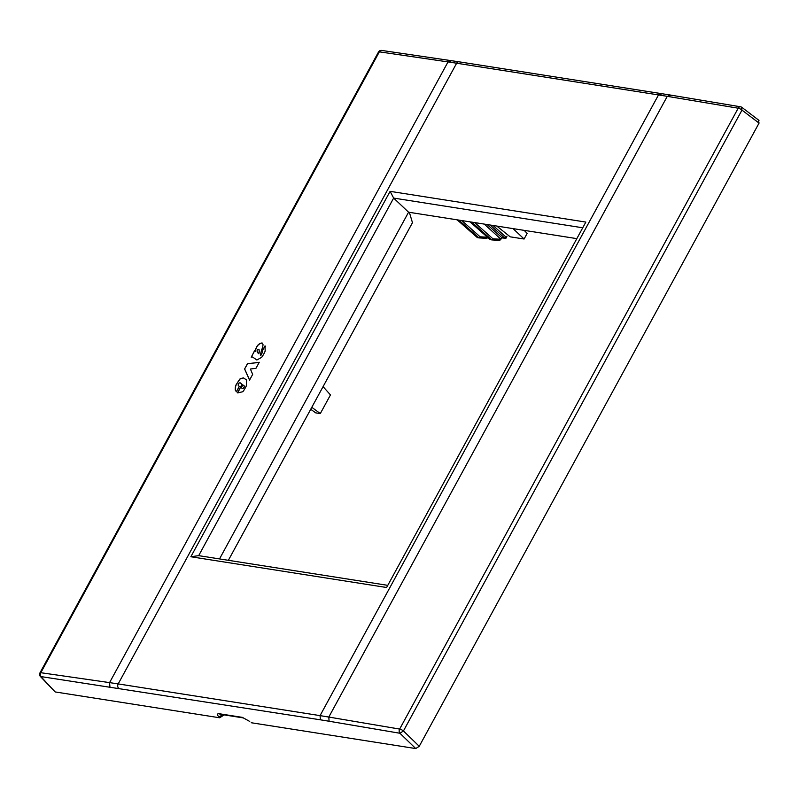 <?xml version="1.0" encoding="UTF-8"?>
<svg xmlns="http://www.w3.org/2000/svg" width="799" height="799" viewBox="0 0 799 799"><rect width="100%" height="100%" fill="white"/><g stroke="black" fill="none" stroke-linecap="round" stroke-linejoin="round"><path stroke-width="1.2" d="M249.138 721.107L242.327 717.362L249.138 721.107A3.116 1.628 -46.8 0 0 249.138 721.107A3.116 1.628 -46.8 0 0 249.747 721.357M251.216 722.735L415.75 748.573L419.245 746.286L759.05 123.106L758.411 120.16M661.692 93.883L658.516 94.921L667.265 96.339L328.808 717.053L399.65 729.078L738.196 108.205A3.116 0.909 28.6 0 1 741.981 110.102L403.435 730.965A3.116 0.909 -151.4 0 0 399.65 729.078A3.116 2.277 99.6 0 0 399.939 733.262L403.435 730.965L419.245 746.286M669.592 94.921L458.966 61.803A3.116 2.307 98.9 0 0 456.638 63.221L658.516 94.921L320.059 715.624L328.808 717.053L329.088 721.237L399.939 733.262L415.75 748.573M118.512 688.109A3.116 2.307 -81.1 0 1 118.192 683.914L320.059 715.624L320.389 719.809L40.409 676.503L55.151 691.934L219.685 717.782L218.487 716.443C216.869 714.476 217.158 713.577 219.335 713.747A3.116 2.307 98.9 0 0 220.374 714.306L243.365 717.911M228.374 560.309L412.464 222.691L409.627 213.203L393.647 198.082L198.681 555.645L387.785 585.347M390.102 191.341L585.857 222.082L386.606 587.505L190.851 556.753L390.102 191.341L393.647 198.082L582.751 227.785M198.681 555.645L190.851 556.753M222.452 714.626L223.211 715.475L223.57 714.805M223.211 715.475L219.685 717.782M576.828 238.631L408.569 212.204L219.515 558.92M311.8 407.3L320.299 413.582L315.685 412.863L310.721 409.288M323.076 386.626L330.466 394.926L320.299 413.582M451.235 60.874L448.029 61.913L456.638 63.221L118.192 683.914L109.573 682.616L448.029 61.913L379.355 51.845A3.116 0.909 -151.4 0 0 378.496 52.015L39.95 672.888A3.116 3.116 0 0 0 40.409 676.503M242.087 388.394A1.918 1.139 -48.4 0 0 242.477 388.434A1.568 0.929 -48.4 0 0 242.926 388.304A1.648 0.979 -48.4 0 0 244.085 387.135A1.638 0.969 -48.4 0 0 244.244 386.636A1.928 1.139 -48.4 0 0 244.015 385.727A1.928 1.139 -48.4 0 0 243.965 385.687L242.866 384.928L241.368 387.675L242.197 388.494A1.918 1.139 -48.4 0 0 242.586 388.534A1.568 0.929 -48.4 0 0 243.046 388.404A1.648 0.979 -48.4 0 0 244.204 387.235A1.638 0.969 -48.4 0 0 244.364 386.736A1.928 1.139 -48.4 0 0 244.124 385.827A1.928 1.139 -48.4 0 0 244.075 385.787L244.055 385.767M257.298 352.299L258.746 353.697A42.926 25.438 -48.4 0 0 259.206 351.37L259.016 349.413A2.487 1.468 -48.4 0 0 258.576 349.263L258.057 349.353A1.029 0.609 -48.4 0 0 257.678 349.672A1.598 0.949 -48.4 0 0 257.368 350.082A2.047 1.218 -48.4 0 0 257.168 350.481A2.946 1.748 -48.4 0 0 256.998 351.021L257.967 352.998M257.418 352.399L258.866 353.797A42.926 25.438 -48.4 0 0 259.315 351.47L259.016 349.413M255.3 351.47L255.64 349.503C256.699 345.667 258.846 343.48 262.072 342.941L263.001 344.439A12.864 7.62 -48.4 0 1 261.722 349.622L260.304 355.086A0.939 0.559 -48.4 0 0 261.243 354.756L262.481 352.209A2.547 1.508 -48.4 0 0 262.162 351.61A2.547 1.508 -48.4 0 0 261.962 351.47L264.998 345.907L265.178 351.061A20.205 11.975 -48.4 0 1 261.682 357.303L256.878 359.999L253.253 357.493A7.051 4.175 -48.4 0 0 252.824 357.213L252.654 357.113A3.885 2.297 -48.4 0 0 252.104 356.953A1.688 0.999 -48.4 0 0 251.665 356.993A2.347 1.388 -48.4 0 0 251.325 357.123L254.482 350.861L255.42 351.57L255.75 349.602C256.809 345.767 258.956 343.58 262.182 343.041L262.511 343.21M260.274 355.076L260.414 355.185A0.939 0.559 -48.4 0 0 260.824 355.195L260.714 355.096M262.082 351.54L264.998 345.907L265.508 346.237M237.752 392.918L242.007 384.259L240.459 382.991A1.628 0.969 -48.4 0 0 240.449 382.981A1.628 0.969 -48.4 0 0 239.061 383.18A1.418 0.839 -48.4 0 0 238.681 383.56A1.438 0.859 -48.4 0 0 238.382 384.039A2.387 1.418 -48.4 0 0 238.222 384.559A2.097 1.238 -48.4 0 0 238.162 385.038A1.868 1.109 -48.4 0 0 238.272 385.408L239.3 386.366L236.374 391.74L235.246 390.052L235.325 387.205A11.346 6.722 -48.4 0 1 235.645 385.987A11.146 6.602 -48.4 0 1 236.055 384.848L239.56 379.415A4.734 2.806 -48.4 0 1 240.399 378.586L243.505 377.897L246.641 380.054L246.302 385.977A50.407 29.873 -48.4 0 1 244.943 388.524A19.326 11.456 -48.4 0 1 243.745 390.491A5.094 3.016 -48.4 0 1 242.736 391.74L237.752 392.918M247.44 363.765L244.594 368.978L249.548 380.094L252.664 374.381L250.407 369.028L255.99 368.279L259.256 362.287L247.44 363.765L259.186 362.406M222.112 714.576A3.116 2.027 138.2 0 1 218.487 716.443M496.798 226.067L510.201 236.834L524.094 239.011L527.15 233.408L524.194 230.372M513.068 228.624L524.094 239.011M506.906 236.234L506.436 237.693L506.906 236.234M500.394 239.69L500.134 239.231L499.235 240.339A1.248 1.248 0 0 0 500.394 239.69L502.241 237.872L505.148 238.332A1.248 1.248 0 0 0 506.436 237.693M470.162 221.882L490.226 239.53A1.248 0.919 98.9 0 0 490.666 239.72L491.854 239.91M491.984 239.93L492.943 238.821A1.248 0.769 131.6 0 1 491.545 239.74A1.248 0.919 98.9 0 0 491.984 239.93L492.044 239.93A1.248 1.248 0 0 1 491.914 239.92L490.596 239.71A1.248 1.248 0 0 1 489.967 239.42A1.248 0.749 -48.7 0 0 490.226 239.53L491.545 239.74L471.74 222.132M261.243 354.756L262.481 352.209M262.591 352.309A2.547 1.508 -48.4 0 0 262.282 351.71A2.547 1.508 -48.4 0 0 262.222 351.66M260.824 355.195A1.238 0.739 -48.4 0 0 261.353 354.856M254.482 350.861L255.42 351.57M251.196 357.193L254.591 350.961M243.505 377.897L246.701 380.114M240.399 378.586L243.615 377.997M240.509 378.686A4.734 2.806 -48.4 0 0 239.67 379.515L239.56 379.415M236.055 384.848L239.67 379.515M236.174 384.948A11.146 6.602 -48.4 0 0 235.755 386.087A11.346 6.722 -48.4 0 0 235.435 387.305L235.325 387.205M235.246 390.052L235.435 387.305M236.484 391.84L235.355 390.152M238.422 385.677L239.291 386.376M242.007 384.259L237.543 392.748M244.594 368.978L247.55 363.865M249.578 380.024L244.714 369.078M320.389 719.809L329.088 721.237M670.401 95.301L667.265 96.339L738.196 108.205A3.116 2.277 -80.5 0 1 740.513 106.786L669.582 94.921M55.151 691.934L41.168 676.913A3.116 2.337 98.2 0 1 40.809 672.708L379.355 51.845A3.116 2.337 -81.7 0 1 381.682 50.427A3.116 3.116 0 0 0 378.496 52.015M219.335 713.747L242.327 717.362M759.05 123.106L741.981 110.102L741.332 107.156L741.891 107.376A3.116 3.116 0 0 0 740.513 106.786M109.932 686.81L109.573 682.616L40.809 672.708A3.116 0.909 -151.4 0 0 39.95 672.888M474.686 222.591L492.943 238.821L500.134 239.231L501.872 237.693L504.768 238.152L506.176 237.233L493.033 225.478M490.097 225.008L504.768 238.152A1.248 0.919 98.9 0 0 505.148 238.332M487.19 237.742L487.29 237.213L480.099 236.804A1.248 0.839 -86.8 0 1 479.14 237.912A1.248 0.919 98.9 0 1 479.07 237.902A1.248 1.248 0 0 0 479.19 237.912L486.381 238.322A1.248 0.839 -86.8 0 0 487.29 237.213L487.34 237.103M479.25 237.912L486.331 238.312A1.248 0.839 -86.8 0 0 486.381 238.322A1.248 1.248 0 0 0 487.55 237.673L487.69 237.413M484.254 224.1L500.733 239.071M503.17 237.313L502.241 237.872M489.817 239.171A1.248 0.749 -48.7 0 0 489.967 239.42L470.002 221.852M457.308 219.865L477.383 237.513A1.248 0.919 98.9 0 0 477.822 237.703L479.001 237.892M458.886 220.115L478.701 237.722L477.383 237.513A1.248 0.749 131.3 0 1 477.123 237.403A1.248 0.749 131.3 0 1 476.973 237.153M461.842 220.574L480.099 236.804A1.248 0.769 -48.4 0 1 478.701 237.722A1.248 0.919 98.9 0 0 479.07 237.902L477.752 237.693A1.248 1.248 0 0 1 477.123 237.403L457.158 219.835M499.175 240.329L492.094 239.93M501.872 237.693L487.19 224.559M741.891 107.376L758.99 120.399M499.235 240.339L492.044 239.93M458.966 61.803L381.682 50.427"/></g></svg>
